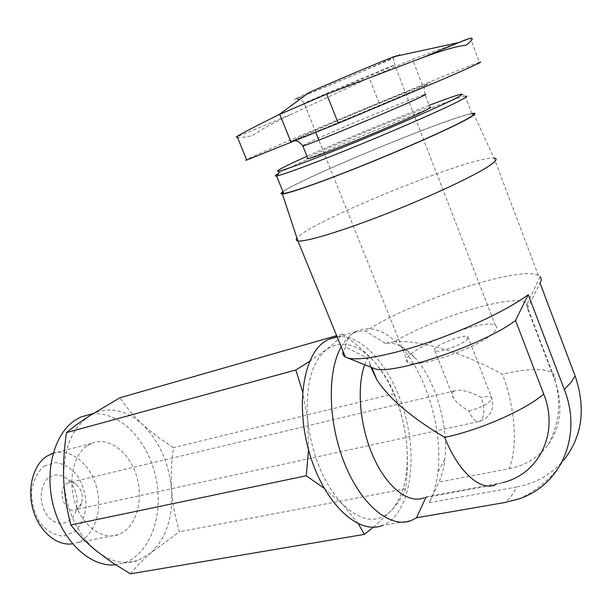 <?xml version="1.0" encoding="UTF-8"?>
<svg xmlns="http://www.w3.org/2000/svg" width="612" height="612" viewBox="0 0 612 612"><rect width="100%" height="100%" fill="white"/><g stroke="black" fill="none" stroke-linecap="round" stroke-linejoin="round"><path stroke-width="0.46" stroke-dasharray="3.06 2.29" d="M471.362 38.196L470.406 38.273L479.418 62.294C471.707 64.91 452.681 72.461 422.341 84.93L378.95 102.785C325.775 124.641 254.668 155.119 246.605 159.61M470.406 38.273L412.511 59.31L369.212 77.839L290.922 114.49C274.436 122.216 261.546 129.285 252.259 135.703C241.342 137.746 236.018 138.213 236.301 137.103M394.511 56.403C418.6 46.986 357.683 73.692 318.072 90.033C289.721 101.684 286.814 102.456 309.335 92.358M66.532 483.763L68.131 482.891C70.778 481.912 73.425 482.363 76.056 484.245C81.495 489.126 83.331 495.399 81.58 503.056C80.47 506.376 78.604 508.572 75.972 509.628C65.186 514.516 56.25 490.113 66.532 483.763M453.132 391.772L454.601 390.8C460.668 389.056 469.534 391.267 481.208 397.44C484.627 407.439 484.681 415.012 481.384 420.161L479.969 421.263C476.037 422.456 472.319 419.036 468.807 411.004C461.547 406.796 456.506 402.558 453.676 398.29C451.924 395.436 451.74 393.264 453.132 391.772M502.758 482.6L426.197 496.86L424.307 497.747L495.766 484.65L502.758 482.6M509.161 468.7C525.486 465.48 538.499 457.47 548.207 444.672C561.112 426.097 563.331 404.677 554.862 380.404L527.429 308.402L527.192 303.789L525.662 302.519C511.907 293.783 434.061 317.85 394.434 341.726L385.292 343.317C395.115 341.963 405.014 346.774 414.974 357.76C435.415 380.083 448.833 425.814 444.809 459.428C443.838 468.142 441.879 475.685 438.942 482.065L509.161 468.7C518.242 446.592 515.029 406.383 502.383 374.284C463.399 352.703 420.169 339.599 394.434 341.726M370.91 367.192L369.977 362.518C369.327 364.645 369.954 366.305 371.851 367.491L372.257 367.72M364.729 364.729L367.567 358.211L369.977 362.518M385.292 343.317L365.762 331.13C359.879 330.641 355.098 331.742 351.433 334.443L355.817 331.589C370.497 324.957 385.659 330.159 401.296 347.203C426.656 374.873 442.966 430.473 437.917 472.02C436.54 484.008 433.663 494.251 429.28 502.735L438.942 482.065M426.197 496.86L425.929 497.449M341.213 346.866L345.979 339.813L351.433 334.443C347.96 337.304 346.048 341.519 345.719 347.096L367.567 358.211M527.429 308.402L540.021 283.065M527.192 303.789L540.036 276.639L538.384 275.461C519.642 265.164 411.968 301.096 365.762 331.13M345.719 347.096L343.133 351.548M309.649 361.34L326.418 349.574C334.083 343.5 339.4 338.314 342.376 334.022C355.274 343.049 366.205 352.642 375.187 362.809C383.755 373.052 390.081 383.349 394.166 393.692C400.019 407.929 404.027 423.144 406.2 439.339C407.974 455.619 407.753 472.089 405.534 488.766C403.415 494.917 398.986 501.878 392.246 509.635L373.397 527.23M308.524 449.881L307.752 420.635C305.227 386.05 311.454 362.365 326.418 349.574C341.894 339.323 358.15 343.73 375.187 362.809C391.649 382.928 401.985 408.433 406.2 439.339C409.566 470.307 404.914 493.739 392.246 509.635C378.453 523.994 361.967 522.273 342.797 504.479L324.222 488.345M358.295 523.765L342.797 504.479C323.802 483.863 312.12 455.917 307.752 420.635L302.588 391.779M337.059 336.699C364.117 333.441 394.847 371.928 406.169 418.929C417.805 465.824 408.326 515.449 382.515 525.463L411.256 520.521M429.28 502.735L516.36 487.06C513.346 493.892 509.536 499.04 504.931 502.506M130.471 573.819C135.688 567.133 142.42 560.225 150.667 553.087L179.438 531.759C175.323 518.395 172.706 504.609 171.59 490.403C170.756 476.151 171.406 461.907 173.54 447.686L157.154 436.563L142.466 424.453C133.515 415.976 126.049 407.064 120.051 397.731M405.534 488.766L179.438 531.759M394.166 393.692L173.54 447.686M342.376 334.022L336.638 335.667M49.396 477.284C54.843 473.856 60.466 474.17 66.28 478.217C75.796 486.739 79.009 497.686 75.911 511.058C71.772 524.744 56.84 527.735 47.69 516.061C38.327 504.663 39.359 483.824 49.396 477.284M44.225 466L55.738 462.534C64.069 463.85 71.466 468.448 77.923 476.32C83.178 485.591 85.909 495.72 86.124 506.705C84.632 517.27 80.738 525.685 74.434 531.943L63.113 536.173C54.621 535.37 46.933 530.971 40.04 522.969C34.417 513.315 31.579 502.727 31.503 491.207C33.308 480.298 37.546 471.898 44.225 466M53.152 453.163C70.502 447.67 90.507 464.011 96.627 487.458C103 510.821 94.248 536.77 76.967 542.729L72.491 543.823M87.34 445.674L91.494 443.386C108.592 435.974 129.698 452.1 136.706 476.549C144.011 500.891 135.742 528.516 118.269 534.636C102.923 540.312 83.377 526.886 75.528 504.158C67.519 481.506 73.18 455.037 87.34 445.674M91.662 413.964C119.325 410.644 147.859 440.074 155.838 477.291C164.138 514.432 150.468 554.097 123.67 563.071L115.591 564.784M150.667 553.087L137.539 560.623C123.915 564.96 110.145 561.694 96.222 550.831C76.837 533.786 65.997 510.018 63.686 479.533C63.304 449.491 71.803 428.323 89.184 416.03L94.286 413.23C110.795 406.636 126.86 410.377 142.466 424.453C159.457 441.237 169.164 463.223 171.59 490.403C173.012 517.66 166.043 538.552 150.667 553.087M473.382 113.296L494.045 158.103C472.693 155.318 307.553 222.737 296.973 238.137M471.783 113.534C447.25 117.848 299.934 178.926 282.943 191.61M461.494 94.187L466.069 96.122L465.242 96.237L471.921 113.886C453.155 115.37 293.592 181.542 283.088 191.969M465.242 96.237C448.106 99.175 300.431 160.405 278.491 173.464M429.127 105.348C394.09 118.774 339.897 141.372 306.979 156.251M302.642 145.602C309.649 140.928 414.714 96.925 424.935 94.416L429.838 107.207C419.381 108.944 314.706 152.587 307.714 158.072M519.045 498.841C537.803 490.227 552.766 477.245 563.95 459.895C551.603 474.422 535.737 483.48 516.36 487.06M467.124 339.515L467.866 336.761C463.345 333.28 428.974 347.8 434.834 350.714C437.718 353.376 461.915 345.03 467.124 339.515M493.792 332.469C497.043 329.164 497.587 326.823 495.406 325.462C482.837 316.481 392.981 354.44 407.936 362.411C415.081 369.671 480.657 347.05 493.792 332.469M424.827 85.695L430.886 82.597L403.27 93.238L346.92 116.655L291.075 141.196L313.612 132.758L375.194 107.23L424.827 85.695M290.922 114.49L237.211 136.767M497.533 483.763L495.766 484.65M554.862 380.404C555.734 377.267 554.946 374.781 552.483 372.938C544.122 367.942 527.422 368.393 502.383 374.284M468.807 411.004C478.89 408.388 486.288 404.884 490.977 400.516L491.512 397.272C489.883 396.216 486.448 396.278 481.208 397.44M390.839 66.41L394.778 65.01C386.861 68.957 293.951 108.202 304.141 103.298C307.721 101.355 373.963 73.157 390.839 66.41M422.341 84.93L412.511 59.31M378.95 102.785L369.212 77.839M454.601 390.8L68.131 482.891M467.866 336.761L491.512 397.272C494.771 408.694 490.923 416.688 479.969 421.263L75.972 509.628M548.207 444.672C560.493 421.408 561.923 397.502 552.483 372.938L525.662 302.519M414.974 357.76L401.296 347.203M444.809 459.428L437.917 472.02M355.817 331.589L337.151 336.921M91.494 443.386L53.076 453.416M118.269 534.636L76.967 542.729M94.286 413.23L93.001 413.59M137.539 560.623L123.67 563.071M538.384 275.461L494.045 158.103M424.935 94.416L423.81 85.825L415.426 88.495L340.838 119.264L308.356 133.286L294.242 139.857L293.99 140.661L295.367 140.829M76.056 484.245L66.28 478.217M81.58 503.056L75.911 511.058M453.676 398.29L434.834 350.714M495.406 325.462L394.778 65.01L393.485 58.308L299.574 97.629C297.218 98.54 296.445 98.976 297.264 98.953M407.936 362.411L318.89 140.117M315.823 132.452L304.141 103.298C304.019 102.28 302.535 100.995 299.689 99.45"/><path stroke-width="0.92" d="M246.605 159.61C245.343 160.298 245.397 160.436 246.774 160.015L338.268 123.264L442.262 79.552C472.487 66.425 484.872 60.672 479.418 62.294M338.268 123.264L326.701 94.133L422.838 57.543C442.514 50.268 456.996 46.137 466.283 45.135C471.707 40.759 473.397 38.449 471.362 38.196C470.284 38.028 466.153 39.466 458.962 42.511L468.914 38.648M326.701 94.133L279.026 114.635L309.335 92.358C332.507 82.085 379.149 62.378 393.715 56.717L394.511 56.403M279.026 114.635C255.135 126.455 241.159 133.73 237.096 136.445L236.301 137.103L237.211 136.767M495.766 484.65C480.848 491.849 458.334 472.143 444.687 437.373C479.28 430.236 524.736 410.346 543.747 394.097C559.452 433.181 538.881 474.101 502.758 482.6M444.687 437.373C411.815 417.866 389.178 398.634 376.793 379.67L370.91 367.192M424.307 497.747C408.977 504.204 387.518 488.131 373.741 457.753C359.91 427.459 356.299 387.763 364.729 364.729M425.929 497.449L416.474 517.798L411.256 520.521C390.846 528.883 361.937 506.025 345.023 464.592C328.001 423.282 326.892 371.897 341.213 346.866M543.747 394.097L515.526 320.474C483.388 345.222 390.257 376.196 374.1 368.455L347.624 357.921C358.617 361.256 391.275 355.235 430.312 341.718C469.312 328.216 509.482 308.823 528.271 294.678L515.526 320.474M372.257 367.72L374.1 368.455M528.271 294.678L564.302 389.462L571.248 382.171L575.043 375.737L540.021 283.065C541.543 280.334 541.551 278.192 540.036 276.639M343.133 351.548C342.414 353.912 343.156 355.725 345.359 356.995L347.624 357.921M302.588 391.779L295.841 369.985L309.649 361.34M373.397 527.23L364.347 534.383L358.295 523.765M324.222 488.345L306.252 475.776L308.524 449.881M382.515 525.463C359.389 534.972 326.288 505.657 310.927 457.891C295.328 410.254 302.099 357.928 323.473 342.406L327.963 339.545L337.059 336.699M416.474 517.798L504.931 502.506L519.045 498.841C560.454 485.408 582.876 436.341 564.302 389.462M364.347 534.383L130.471 573.819L112.478 562.742L96.222 550.831C86.231 542.546 77.785 533.924 70.877 524.966C66.938 510.263 64.543 495.123 63.686 479.533C63.12 463.873 64.069 448.229 66.532 432.615C72.614 427.467 80.164 421.936 89.184 416.03L120.051 397.731L336.638 335.667M295.841 369.985L66.532 432.615M306.252 475.776L70.877 524.966M72.491 543.823C56.97 546.256 39.443 531.675 33.201 510.255C26.836 488.873 33.079 465.097 46.711 456.254L53.152 453.163M115.591 564.784C91.142 567.523 63.365 542.615 53.695 507.011C43.834 471.469 54.239 433.25 75.681 419.817L80.815 417.017L91.662 413.964M296.973 238.137C295.68 239.713 295.986 240.654 297.899 240.96C305.105 242.222 340.808 231.558 385.231 214.192C429.609 196.865 474.109 176.065 489.294 165.806C496.256 161.078 497.847 158.516 494.06 158.103M282.943 191.61C280.487 193.323 280.304 194.111 282.384 193.973L297.906 240.96L345.359 356.995M282.384 193.973C288.879 193.599 323.037 181.596 365.999 164.215C408.908 146.872 452.421 127.395 467.82 118.774C474.881 114.811 476.733 112.983 473.382 113.296L471.783 113.534M283.088 191.969C281.872 193.025 282.063 193.499 283.67 193.4C289.973 193.078 323.603 181.267 365.953 164.138C408.25 147.041 451.212 127.816 466.451 119.302C473.474 115.362 475.302 113.557 471.921 113.886M278.491 173.464C275.01 175.453 274.36 176.279 276.548 175.942L277.596 175.736C285.743 173.915 319.877 161.094 361.401 144.027C402.887 126.982 444.327 108.706 459.459 100.881C465.885 97.553 468.088 95.962 466.069 96.122M306.979 156.251C282.43 167.359 273.243 172.309 279.432 171.1C287.372 169.187 320.321 156.687 360.315 140.217C400.263 123.762 440.219 106.205 454.946 98.708C461.196 95.518 463.383 94.011 461.494 94.187C457.952 94.722 447.165 98.44 429.127 105.348M307.714 158.072L307.125 158.676L307.966 158.684C313.306 158.653 404.081 121.428 425.432 110.42C430.504 107.857 431.973 106.786 429.838 107.207M575.043 375.737C586.082 408.189 582.387 436.241 563.95 459.895M422.838 57.543L458.962 42.511L393.715 56.717M302.642 145.602L302.841 145.993C307.943 145.335 398.764 107.72 420.368 97.254C425.493 94.806 427.015 93.865 424.935 94.416M291.174 142.542L279.745 114.283M376.793 379.67L371.882 367.575M337.151 336.921L327.963 339.545M53.076 453.416L50.926 453.982M93.001 413.59L80.815 417.017M283.67 193.4L276.548 175.942M279.432 171.1L277.596 175.736M307.966 158.684L302.841 145.993C300.018 142.389 297.524 140.668 295.367 140.829M318.89 140.117L315.823 132.452M297.264 98.953L299.689 99.45M246.774 160.015L237.081 136.453"/></g></svg>
